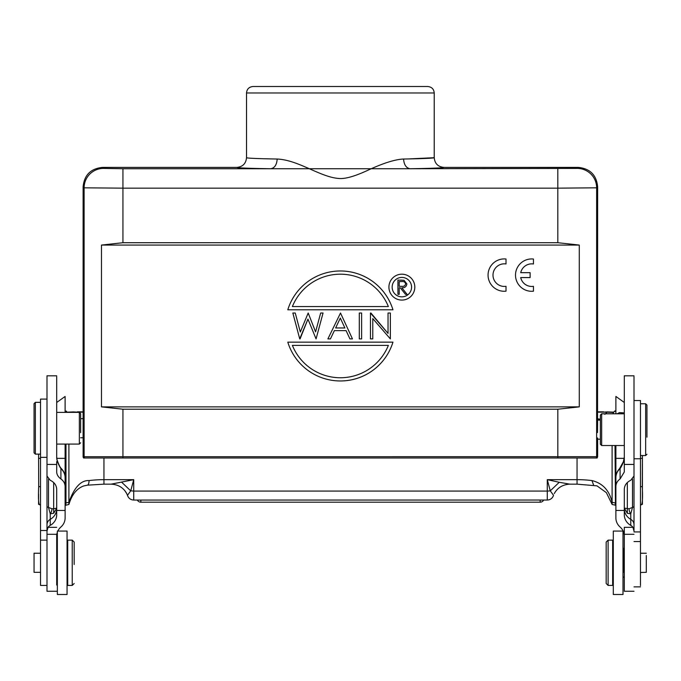 <?xml version="1.0" encoding="UTF-8"?>
<svg xmlns="http://www.w3.org/2000/svg" width="681" height="681" viewBox="0 0 681 681"><rect width="100%" height="100%" fill="white"/><g stroke="black" fill="none" stroke-linecap="round" stroke-linejoin="round"><path stroke-width="1.02" d="M634.002 518.471L634.002 531.044L632.938 527.324A6.469 6.163 -0 0 0 630.768 525.383L630.768 519.339A12.948 12.326 -0 0 1 624.298 508.673L624.298 514.708A12.948 12.326 180 0 0 630.768 525.383M634.002 472.308L634.002 502.578L634.002 472.308A6.469 1.975 180 0 1 634.002 472.316L634.002 466.136A6.469 6.163 180 0 0 634.002 466.136L634.002 464.655M634.002 465.83L634.002 376.67M634.002 522.004L634.002 524.676A6.469 6.163 180 0 0 630.768 519.339L630.768 513.832A6.469 4.724 70 0 1 629.048 508.724L624.298 508.137L624.298 489.375C624.468 485.306 626.631 482.267 630.768 480.275L634.002 476.01L634.002 466.136M640.48 585.643L640.48 400.539L634.002 400.539L634.002 398.436L634.002 403.314M624.298 514.708L624.298 489.401L624.298 508.137L627.329 513.278L627.329 482.565M624.298 536.075A12.948 12.326 180 0 0 620.093 527.009A12.948 12.326 -0 0 1 615.888 517.918L615.888 477.713A12.948 12.326 180 0 1 620.093 468.622L620.527 467.966L619.557 468.63L623.464 461.599L624.298 456.96C624.503 459.581 623.243 463.25 620.527 467.966M627.329 513.278L630.768 513.832L632.496 507.473L632.496 479.152M620.093 478.956C617.361 480.931 615.956 483.476 615.888 486.583L615.888 477.713A12.948 12.948 0 0 1 618.961 469.337A12.948 5.167 -139.6 0 1 620.093 468.622L620.093 478.956L624.298 471.95L624.298 375.81L634.002 375.81M632.938 527.324L624.298 527.324L624.298 591.261L634.011 591.261M56.702 456.994L56.702 444.08L56.702 456.994L56.702 444.08L79.354 444.08L79.354 412.371L56.702 412.371L56.702 398.445L56.702 415.333M57.834 531.069A12.948 12.326 180 0 1 60.907 527.009A12.948 12.326 -0 0 0 65.121 517.918L65.112 486.592C65.044 483.484 63.639 480.939 60.907 478.956C58.2 476.989 56.795 474.657 56.702 471.959L56.702 461.667M65.121 510.682A12.948 12.326 180 0 0 65.121 510.656L65.121 517.918L65.121 510.656A12.948 3.958 -0 0 0 65.121 510.648L65.112 477.721A12.948 12.326 180 0 0 60.907 468.63L60.481 467.975C57.757 463.267 56.506 459.598 56.702 456.96L56.702 376.67M56.702 585.039L56.702 536.109A12.948 12.326 180 0 1 57.349 532.261M56.702 429.583L56.702 444.08M50.232 525.383L50.232 519.348A6.469 6.163 180 0 0 46.998 524.685L46.998 531.052L48.062 527.332A6.469 6.163 -0 0 1 50.232 525.383A12.948 12.326 180 0 0 56.702 514.717L56.702 489.409C56.532 485.315 54.369 482.267 50.232 480.284L46.998 476.01L46.998 507.566M46.998 508.307L46.998 522.863M56.702 508.698A12.948 12.326 -0 0 1 50.232 519.348L50.241 513.832L48.513 507.473L51.952 508.733A6.469 4.724 -70 0 1 50.241 513.832L53.671 513.278L56.702 508.137L53.671 508.733L53.671 513.278M46.998 466.076L46.998 476.01L46.998 464.425L56.702 464.442M46.998 531.052L46.998 591.261L56.702 591.261M56.702 375.81L46.998 375.81L46.998 464.425M46.998 515.721L46.998 514.921M46.998 513.542L46.998 512.393M46.998 511.482L46.998 509.95M60.907 478.956L60.907 468.63L62.031 469.345M65.112 477.721L65.112 486.592L65.112 477.721A12.948 12.948 0 0 0 62.039 469.337L60.481 467.975M46.998 507.277L46.998 506.204A6.469 1.975 -0 0 0 48.513 507.473L48.513 479.16M553.364 495.725L553.423 495.606C552.325 498.398 550.274 499.88 547.286 500.041L547.277 479.662L550.274 490.831L553.474 495.24M103.946 457.998L103.946 479.662L133.723 479.662L130.726 490.839L127.526 495.24M124.768 490.575L126.726 493.589M569.878 484.157L577.054 484.157L577.054 479.662L547.277 479.662L559.254 482.284L550.274 490.831A6.469 1.975 -0 0 1 547.286 491.061L133.723 491.061L133.723 479.662L111.165 484.157C118.29 484.549 123.474 487.69 126.734 493.58L127.636 495.725M640.48 504.91L642.421 504.323L642.421 458.347L642.421 494.04M577.054 484.157L596.982 485.859L606.371 492.669L612.134 504.476L615.888 505.311M615.462 505.311L615.02 445.519M617.241 413.801L619.438 412.584L624.298 412.899M612.134 504.476L612.1 502.323L615.02 502.884M612.1 445.519L612.1 502.323C609.401 490.473 602.694 483.221 591.959 480.573L593.619 485.136M612.9 413.546L614.526 411.162L615.888 411.554M615.888 410.686L614.526 411.162M613.504 412.448L607.103 412.209A6.469 0.672 -88.1 0 1 607.316 411.903L613.709 412.158M598.667 420.117A6.469 3.09 -80 0 1 599.774 419.164L600.353 419.266M554.257 493.606C557.509 487.698 562.702 484.549 569.835 484.157L559.254 482.284M121.746 482.293L130.726 490.839L133.723 491.061L133.723 500.05C130.726 499.888 128.675 498.407 127.577 495.615L126.743 493.606M111.165 484.157L103.946 484.157L103.946 479.662A38.834 11.875 180 0 0 89.041 480.573A6.469 2.366 82.8 0 1 87.381 485.17L103.946 484.157M89.041 480.573C80.928 480.173 74.212 487.426 68.9 502.323L68.9 444.08M65.98 444.08L65.98 502.893L68.9 502.323L68.866 504.476L65.538 505.311L65.98 502.893M87.381 485.17L83.729 485.945C76.791 488.481 71.871 494.576 68.96 504.255L68.866 504.476M38.579 494.04L38.579 504.323L40.52 504.919M39.83 504.698C38.536 504.774 38.162 498.756 38.706 486.643L38.579 454.116M74.059 412.371L73.676 411.92L77.413 412.15A32.356 9.892 180 0 0 73.897 412.209L69.436 412.371M67.436 412.371L65.112 410.694M65.112 411.562L66.474 411.162M615.19 504.383L615.888 501.744M615.888 501.225L615.888 445.519M642.421 455.546L642.294 486.634C642.83 498.577 642.455 504.595 641.179 504.698M640.906 504.783L641.485 504.783M615.888 413.801L615.888 396.444L624.298 402.488M65.112 444.08L65.121 501.037M65.121 501.795L65.81 504.383M39.524 504.791L40.094 504.791M56.702 402.471L65.112 396.47L65.112 412.371M74.178 564.489L74.178 542.076L74.178 564.489M72.237 585.439L72.237 540.135L67.708 540.135L67.708 585.439L72.237 585.439L74.178 583.498M57.349 547.899L56.702 548.545L56.702 577.02L57.349 577.667M34.05 553.27L34.05 572.329L40.52 572.329M67.061 531.069L57.349 531.069L57.349 594.496L67.061 594.496L67.061 531.069L67.061 594.496M608.116 540.127L606.175 542.067L606.175 583.489L608.116 585.43L608.116 540.127L612.653 540.127L612.653 585.43L612.653 540.127M623.651 571.997L623.651 548.545L623.651 571.997M646.303 555.5L646.303 572.329L646.303 555.5M623.004 531.069L613.3 531.069L613.3 594.496L623.004 594.496L623.004 531.069L623.004 594.496M646.303 553.236L640.48 553.236L640.48 572.491L646.303 572.329M634.002 400.539L634.002 520.122M646.95 437.176L646.95 405.067L646.95 437.176M645.656 405.008L645.656 403.773L640.48 403.773L640.48 455.546L645.656 455.546L645.656 405.008M601.646 413.801L601.646 445.519L600.353 444.225L600.353 415.095L601.646 413.801L624.298 413.801M46.998 520.625L46.998 479.705M46.998 399.1L40.52 399.1L40.52 585.439L46.998 585.439M35.344 454.116L35.344 402.343L34.05 403.637L34.05 452.822L35.344 454.116L40.52 454.116M80.647 432.682L80.647 413.665L80.647 432.682M408.651 158.928L434.223 157.694C434.793 163.593 438.028 166.828 443.927 167.398L578.229 167.398C590.018 168.547 596.488 175.026 597.637 186.815L597.543 420.117L600.353 420.117M597.492 432.58L597.637 418.517M80.647 437.772L83.142 437.772L83.116 457.045L83.584 457.998L597.143 457.998L597.637 456.696L597.637 437.934M581.923 457.998L568.822 457.998M563.928 457.998L116.826 457.998M102.133 457.998L101.128 457.998M99.417 457.998L98.83 457.998M83.703 457.998L83.21 456.704L597.637 456.696M83.584 457.998L83.21 456.704M83.116 437.934L83.116 186.815L84.112 187.82L122.938 188.152L122.938 242.717L557.816 242.708L579.276 245.066L101.478 245.066L101.478 406.872L579.276 406.863L557.816 409.221L122.938 409.221L101.478 406.872M415.129 86.504L265.624 86.504M557.816 242.708L557.807 188.152L122.938 188.152L122.938 168.735L270.646 168.735C274.579 168.105 276.758 164.87 277.184 159.031C257.222 158.664 247.007 158.222 246.531 157.694C245.952 163.593 242.717 166.828 236.826 167.407L102.525 167.407C90.735 168.556 84.265 175.026 83.116 186.815M277.184 159.031C299.129 160.001 321.33 178.073 340.372 178.55C346.714 178.635 356.035 175.8 368.336 170.046C383.59 163.023 395.338 159.354 403.569 159.031C404.029 164.819 406.208 168.054 410.107 168.735L577.224 168.403A19.417 19.409 44.9 0 1 596.641 187.811L597.637 186.815M434.223 92.974C433.874 89.075 431.711 86.921 427.745 86.504L253 86.504C249.033 86.921 246.88 89.083 246.531 92.974L434.223 92.974L434.223 157.694C433.746 158.222 423.522 158.664 403.569 159.031M443.927 167.398C443.348 167.926 432.077 168.377 410.107 168.735L270.646 168.735C248.676 168.377 237.397 167.935 236.826 167.407M557.807 168.735L557.816 188.152L596.641 187.811L596.641 456.696A1.941 1.941 90 0 1 596.147 457.998M579.276 406.863L579.276 245.066M530.771 286.412A11.305 11.305 90 0 1 520.701 277.567L530.116 277.567L530.116 272.672L520.718 272.672A11.305 11.305 90 0 1 530.78 263.887M533.453 259.035L533.453 263.981L533.453 259.035A16.182 16.182 90 0 0 515.508 275.124A16.182 16.182 90 0 0 533.453 291.204L533.453 286.326A11.305 11.305 -90 0 1 520.701 277.567M402.931 300.032A12.948 12.948 -90 0 0 414.806 287.135A12.948 12.948 -90 0 0 402.931 274.239M392.954 309.787A55.016 55.016 90 0 0 287.799 309.787L392.954 309.787A55.016 55.016 -90 0 0 344.058 271.081M392.954 342.143L287.799 342.151A55.016 55.016 90 0 0 392.954 342.143A55.016 55.016 -90 0 1 344.058 380.858M300.066 338.908L307.948 319.108L299.734 338.908L292.847 313.022L295.248 313.022L300.312 332.013L295.248 313.022M316.069 338.908L323.049 313.022L316.069 338.908L307.948 319.108M315.584 331.877L308.187 313.022L315.584 331.877L320.674 313.022L323.049 313.022M340.509 313.022L352.46 338.908L340.509 313.022L327.893 338.908L330.43 338.908L334.371 330.617L346.101 330.617L334.371 330.617L330.43 338.908M361.62 338.908L361.62 313.022L361.62 338.908L359.296 338.908L359.296 313.022L361.62 313.022M372.771 338.908L372.771 318.58L372.771 338.908L370.447 338.908L370.447 313.022L388.034 333.401L370.932 313.022M390.358 338.908L390.358 313.022L390.358 338.908L372.771 318.58M506.009 259.01L506.009 263.956L506.009 259.01A16.182 16.182 90 0 0 488.056 275.09A16.182 16.182 90 0 0 506.009 291.179L506.009 286.292A11.305 11.305 -90 0 1 492.993 275.124A11.305 11.305 90 0 1 502.944 263.905M502.944 286.343A11.305 11.305 90 0 1 492.993 275.124A11.305 11.305 -90 0 1 506.009 263.956M101.478 245.066L122.938 242.717M533.453 291.204L533.453 286.326M533.453 263.981A11.305 11.305 -90 0 0 520.718 272.672M530.116 277.567L530.116 272.672M414.806 287.135A12.948 12.948 90 0 1 401.858 300.083A12.948 12.948 90 0 1 388.919 287.135A12.948 12.948 90 0 1 401.858 274.188A12.948 12.948 90 0 1 414.806 287.135M411.571 287.135A9.704 9.704 -90 0 0 401.858 277.422A9.704 9.704 -90 0 0 392.154 287.135A9.704 9.704 -90 0 0 401.858 296.839A9.704 9.704 -90 0 0 411.571 287.135M401.058 296.805A9.704 9.704 90 0 1 392.154 287.135A9.704 9.704 90 0 1 401.058 277.456M399.211 294.337L399.211 287.765L400.249 287.765L399.211 287.765L399.211 294.337L397.934 294.337L397.934 280.095L404.012 280.291L400.786 280.095M407.059 294.337L401.833 287.765C404.769 287.952 406.455 286.667 406.88 283.9L404.012 280.291L406.88 283.9C406.455 286.667 404.769 287.952 401.833 287.765L407.059 294.337L405.484 294.337L400.249 287.765M401.816 286.326L399.211 286.301L401.816 286.326C403.901 286.582 405.161 285.773 405.604 283.9C405.152 282.07 403.918 281.287 401.884 281.559L399.211 281.559L401.884 281.559M399.211 286.301L399.211 281.559L399.211 286.301M388.374 306.552L292.379 306.552A51.773 51.773 -90 0 1 388.374 306.552L292.379 306.552A51.773 51.773 90 0 1 337.146 274.29M337.146 377.64A51.773 51.773 90 0 1 292.379 345.386L388.374 345.386A51.773 51.773 -90 0 1 292.379 345.386L388.374 345.386M300.312 332.013L308.187 313.022M352.46 338.908L349.932 338.908L346.101 330.617M344.884 327.961L335.631 327.961L344.884 327.961L340.313 318.07L335.631 327.961L340.313 318.07M388.034 333.401L388.034 313.022L390.358 313.022M506.009 291.179L506.009 286.292M624.298 510.444L615.888 510.444M624.298 508.137L624.298 508.673M629.048 508.724L632.496 507.473A6.469 1.975 -0 0 0 634.002 506.196M634.002 464.433L624.298 464.433M65.121 510.444L56.702 510.444M48.062 527.332L56.702 527.332M53.671 482.565L53.671 508.733L51.952 508.733M46.998 465.804L46.998 476.01M577.054 457.998L577.054 479.662A38.834 11.875 180 0 1 591.959 480.573M597.637 412.15L603.587 412.15A32.356 9.892 180 0 1 607.103 412.209L604.839 414.354M600.353 418.619L599.774 419.164A45.304 13.85 -0 0 0 597.595 418.798M83.116 412.15L77.413 412.15M603.587 412.15L607.316 411.903M140.839 500.05L140.839 502.195L540.161 502.195L540.161 500.041M540.161 502.101L540.161 502.195A3.882 3.882 0 0 0 543.642 500.041M640.48 486.634L642.294 486.634M615.888 458.347L624.213 458.347M640.48 458.347L642.421 458.347M40.52 486.643L38.706 486.643M38.579 458.347L40.52 458.347M56.787 458.347L65.112 458.347M634.002 531.929L640.48 531.929M40.52 530.499L46.998 530.499M578.229 167.398L577.224 168.403M557.816 457.998L557.816 409.221M122.938 409.221L122.938 457.998M84.606 457.998A1.941 1.941 -90 0 1 84.112 456.704L84.112 187.82A19.417 19.409 -44.9 0 1 103.529 168.403L102.525 167.407M122.938 168.735L103.529 168.403M634.011 524.676L634.002 518.224M634.002 517.671L634.002 515.619M634.002 515.142L634.002 512.887M634.002 512.538L634.002 509.652M619.548 468.622L618.961 469.337M634.002 534.304L624.298 534.304M46.998 509.575L46.998 516.445M46.998 516.632L46.998 518.633M46.998 518.982L46.998 524.685M56.702 456.96L57.017 459.701C58.813 464.851 60.286 467.83 61.452 468.63M46.998 534.304L56.702 534.304M547.286 500.041L133.723 500.05M77.413 411.843L83.116 411.843M597.637 411.835L603.587 411.835M67.3 412.158L73.676 411.903M137.366 500.05A3.882 3.882 0 0 0 140.839 502.195M74.178 542.076L72.237 540.135M67.061 547.252L67.708 547.252M67.061 578.314L67.708 578.314M34.05 553.236L40.52 553.236M612.653 585.43L608.116 585.43M613.3 547.252L612.653 547.252M623.651 548.545L623.004 547.899M623.651 577.02L623.004 577.667M613.3 578.314L612.653 578.314M624.298 553.236L623.651 553.236M624.298 572.329L623.651 572.329M640.48 458.781L634.002 458.781M640.48 541.565L634.002 541.565M640.48 586.869L634.011 586.869M646.95 405.067L645.656 403.773M646.95 454.253L645.656 455.546M624.298 445.519L601.646 445.519M600.353 439.202L597.637 439.202M46.998 457.351L40.52 457.351M46.998 540.135L40.52 540.135M35.344 402.343L40.52 402.343M80.647 413.665L79.354 412.371M80.647 442.786L79.354 444.08M80.647 418.679L83.142 418.679M246.531 92.974L246.531 157.694"/></g></svg>

